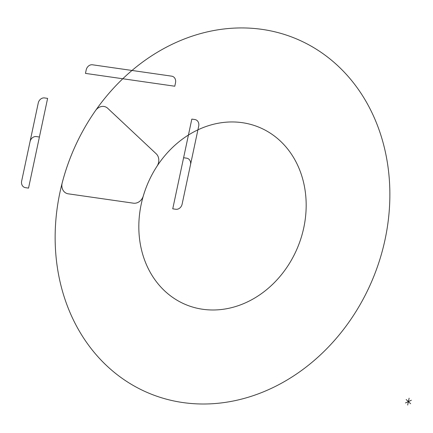 <?xml version="1.0" encoding="UTF-8"?>
<svg xmlns="http://www.w3.org/2000/svg" width="433" height="433" viewBox="0 0 433 433"><rect width="100%" height="100%" fill="white"/><g stroke="black" fill="none" stroke-linecap="round" stroke-linejoin="round"><path stroke-width="0.65" d="M411.35 400.265L405.434 402.955M410.619 403.702L406.165 399.524M409.125 398.176L407.664 405.044M95.579 110.512A191.9 162.916 112.2 0 1 380.45 133.9A191.9 162.916 112.2 0 1 191.451 403.518A191.9 162.916 112.2 0 1 95.579 110.512A9.596 8.146 112.2 0 1 107.709 108.293L156.221 153.807A9.596 8.146 112.2 0 1 156.99 166.272A95.953 81.458 112.2 0 1 300.35 171.722A95.953 81.458 112.2 0 1 210.14 309.936A95.953 81.458 112.2 0 1 156.99 166.272A95.953 81.458 -67.8 0 0 143.328 195.868A9.596 8.146 112.2 0 1 133.429 203.185L68.23 193.822A9.596 8.146 112.2 0 1 62.2 182.834A191.9 162.916 112.2 0 1 95.579 110.512M25.493 187.673A5.997 5.093 112.2 0 1 21.65 181.113L38.245 103.043A5.997 5.093 112.2 0 1 44.567 97.939L47.614 98.378L28.54 188.111L25.493 187.673M86.205 69.892A5.997 5.093 112.2 0 1 92.527 64.793L171.679 76.159A5.997 5.093 112.2 0 1 175.522 82.719L174.78 86.221L85.463 73.394L86.205 69.892M39.403 137.017L36.35 136.579A5.997 5.093 112.2 0 0 30.034 141.683M183.603 157.736L186.65 158.175A5.997 5.093 112.2 0 1 190.493 164.735M191.819 119.102L194.866 119.54A5.997 5.093 112.2 0 1 198.709 126.1L182.114 204.17A5.997 5.093 112.2 0 1 175.793 209.269L172.745 208.83L191.819 119.102"/></g></svg>
